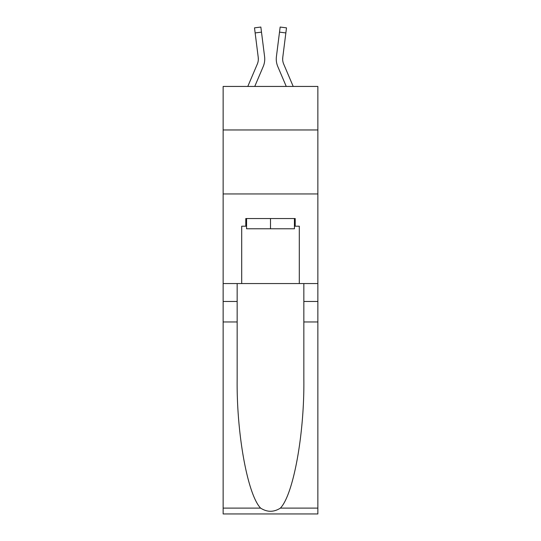 <?xml version="1.0" encoding="UTF-8"?>
<svg xmlns="http://www.w3.org/2000/svg" width="541" height="541" viewBox="0 0 541 541"><rect width="100%" height="100%" fill="white"/><g stroke="black" fill="none" stroke-linecap="round" stroke-linejoin="round"><path stroke-width="0.81" d="M317.858 129.962L317.858 86.438L223.142 86.438L223.142 129.962L317.858 129.962L317.858 283.558L299.301 283.558L299.301 226.212L295.203 226.212L295.203 218.53L245.797 218.53L245.797 226.212L246.568 226.212M223.142 321.956L237.154 321.956L237.154 379.031C236.478 433.591 247.541 494.542 260.6 508.107C267.193 512.32 273.793 512.32 280.4 508.107L317.858 508.107L317.858 513.95L223.142 513.95L223.142 129.962M254.743 86.438L263.203 66.57A19.199 19.199 -22 0 0 264.59 56.643L261.492 32.129L255.142 32.933L254.5 27.855L260.85 27.05L261.492 32.129M247.792 86.438L257.32 64.061A12.801 12.801 -31.5 0 0 258.341 59.07A12.801 12.801 -22 0 1 257.32 64.061A12.801 12.801 -22 0 0 258.341 59.07A12.801 12.801 -22 0 1 257.32 64.061A12.801 12.801 -22 0 0 258.341 59.07A12.801 12.801 -22 0 1 257.32 64.061A12.801 12.801 -22 0 0 258.341 59.07A12.801 12.801 -22 0 1 257.32 64.061A12.801 12.801 -22 0 0 258.341 59.07A12.801 12.801 -22 0 1 257.32 64.061A12.801 12.801 -22 0 0 258.341 59.07A12.801 12.801 -22 0 1 257.32 64.061A12.801 12.801 -22 0 0 258.341 59.07A12.801 12.801 -22 0 1 257.32 64.061A12.801 12.801 -22 0 0 258.341 59.07A12.801 12.801 -22 0 1 257.32 64.061A12.801 12.801 -22 0 0 258.341 59.07A12.801 12.801 -22 0 1 257.32 64.061A12.801 12.801 -22 0 0 258.341 59.07A12.801 12.801 -22 0 1 257.32 64.061A12.801 12.801 -22 0 0 258.341 59.07A12.801 12.801 -22 0 1 257.32 64.061A12.801 12.801 -22 0 0 258.341 59.07A12.801 12.801 -22 0 1 257.32 64.061A12.801 12.801 -22 0 0 258.341 59.07A12.801 12.801 -22 0 1 257.32 64.061A12.801 12.801 -22 0 0 258.341 59.07A12.801 12.801 -22 0 1 257.32 64.061A12.801 12.801 -22 0 0 258.341 59.07A12.801 12.801 -22 0 1 257.32 64.061A12.801 12.801 -22 0 0 258.341 59.07A12.801 12.801 -22 0 1 257.32 64.061A12.801 12.801 -22 0 0 258.341 59.07A12.801 12.801 -22 0 1 257.32 64.061A12.801 12.801 -22 0 0 258.341 59.07A12.801 12.801 -22 0 1 257.32 64.061A12.801 12.801 -22 0 0 258.341 59.07A12.801 12.801 -22 0 1 257.32 64.061A12.801 12.801 -22 0 0 258.341 59.07A12.801 12.801 -22 0 1 257.32 64.061A12.801 12.801 -22 0 0 258.341 59.07A12.801 12.801 -22 0 1 257.32 64.061A12.801 12.801 -22 0 0 258.341 59.07A12.801 12.801 -22 0 1 257.32 64.061A12.801 12.801 -22 0 0 258.24 57.447L255.142 32.933M264.495 55.872L264.59 56.643M293.208 86.438L283.68 64.061A12.801 12.801 31.5 0 1 282.659 59.07A12.801 12.801 22 0 0 283.68 64.061A12.801 12.801 22 0 1 282.659 59.07A12.801 12.801 22 0 0 283.68 64.061A12.801 12.801 22 0 1 282.659 59.07A12.801 12.801 22 0 0 283.68 64.061A12.801 12.801 22 0 1 282.659 59.07A12.801 12.801 22 0 0 283.68 64.061A12.801 12.801 22 0 1 282.659 59.07A12.801 12.801 22 0 0 283.68 64.061A12.801 12.801 22 0 1 282.659 59.07A12.801 12.801 22 0 0 283.68 64.061A12.801 12.801 22 0 1 282.659 59.07A12.801 12.801 22 0 0 283.68 64.061A12.801 12.801 22 0 1 282.659 59.07A12.801 12.801 22 0 0 283.68 64.061A12.801 12.801 22 0 1 282.659 59.07A12.801 12.801 22 0 0 283.68 64.061A12.801 12.801 22 0 1 282.659 59.07A12.801 12.801 22 0 0 283.68 64.061A12.801 12.801 22 0 1 282.659 59.07A12.801 12.801 22 0 0 283.68 64.061A12.801 12.801 22 0 1 282.659 59.07A12.801 12.801 22 0 0 283.68 64.061A12.801 12.801 22 0 1 282.659 59.07A12.801 12.801 22 0 0 283.68 64.061A12.801 12.801 22 0 1 282.659 59.07A12.801 12.801 22 0 0 283.68 64.061A12.801 12.801 22 0 1 282.659 59.07A12.801 12.801 22 0 0 283.68 64.061A12.801 12.801 22 0 1 282.659 59.07A12.801 12.801 22 0 0 283.68 64.061A12.801 12.801 22 0 1 282.659 59.07A12.801 12.801 22 0 0 283.68 64.061A12.801 12.801 22 0 1 282.659 59.07A12.801 12.801 22 0 0 283.68 64.061A12.801 12.801 22 0 1 282.659 59.07A12.801 12.801 22 0 0 283.68 64.061A12.801 12.801 22 0 1 282.659 59.07A12.801 12.801 22 0 0 283.68 64.061A12.801 12.801 22 0 1 282.659 59.07A12.801 12.801 22 0 0 283.68 64.061A12.801 12.801 22 0 1 282.659 59.07A12.801 12.801 22 0 0 283.68 64.061A12.801 12.801 22 0 1 282.76 57.447L285.858 32.933L279.508 32.129L280.15 27.05L286.5 27.855L280.15 27.05L286.5 27.855L280.15 27.05L286.5 27.855L285.858 32.933M286.257 86.438L277.797 66.57A19.199 19.199 22 0 1 276.41 56.643L279.508 32.129M282.673 59.672L282.76 57.447L282.673 59.672M294.432 218.53L294.432 228.775L246.568 228.775L246.568 218.53M270.5 218.53L270.5 228.775M280.4 508.107C293.459 494.542 304.522 433.591 303.846 379.031L303.846 283.558M303.846 321.956L317.858 321.956L317.858 283.558M237.154 283.558L237.154 321.956M317.858 508.107L317.858 321.956M223.142 283.558L241.699 283.558L241.699 226.212L245.797 226.212M223.142 193.955L317.858 193.955M241.699 283.558L299.301 283.558M294.432 226.212L295.203 226.212M258.327 59.672L258.24 57.447L258.327 59.672M276.282 59.99L276.262 59.043M276.41 56.643L276.505 55.872M286.5 27.855L280.15 27.05M303.846 301.472L317.858 301.472M237.154 301.472L223.142 301.472M223.142 508.107L260.6 508.107M254.5 27.855L260.85 27.05"/></g></svg>
